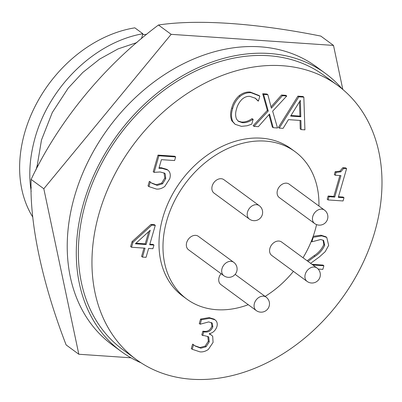 <?xml version="1.0" encoding="UTF-8"?>
<svg xmlns="http://www.w3.org/2000/svg" width="402" height="402" viewBox="0 0 402 402"><rect width="100%" height="100%" fill="white"/><g stroke="black" fill="none" stroke-linecap="round" stroke-linejoin="round"><path stroke-width="0.6" d="M78.817 354.247L66.129 344.921C42.17 282.857 29.457 223.145 31.125 179.428C58.803 120.886 104.6 65.164 158.468 25.009C197.281 19.11 255.697 23.035 320.816 36.09L333.504 45.416L171.157 34.336L43.813 188.754L78.817 354.247L130.982 357.805M342.826 89.49L333.504 45.416M31.125 179.428L43.813 188.754M158.468 25.009L171.157 34.336M99.188 213.07A170.061 129.509 -53.7 0 1 337.68 85.435A170.061 129.509 -53.7 0 1 374.759 231.879A170.061 129.509 -53.7 0 1 136.268 359.514A170.061 129.509 -53.7 0 1 99.188 213.07M337.68 85.435L324.082 75.445A170.061 129.509 126.3 0 0 85.596 203.08A170.061 129.509 126.3 0 0 122.675 349.524L136.268 359.514M248.265 304.701A91.45 69.641 -53.7 0 1 186.809 299.098A91.45 69.641 -53.7 0 1 166.865 220.351A91.45 69.641 -53.7 0 1 295.118 151.71A91.45 69.641 -53.7 0 1 318.927 206.02M316.57 224.592A91.45 69.641 -53.7 0 1 315.057 230.462A91.45 69.641 -53.7 0 1 303.028 257.752M295.118 151.71L291.128 148.78A91.45 69.641 126.3 0 0 162.88 217.417A91.45 69.641 126.3 0 0 182.82 296.168L186.809 299.098M325.525 73.491L316.459 66.827A172.493 131.359 126.3 0 0 74.561 196.287A172.493 131.359 126.3 0 0 112.173 344.821L121.238 351.479A172.493 131.359 -53.7 0 1 83.626 202.95A172.493 131.359 -53.7 0 1 325.525 73.491A172.493 131.359 -53.7 0 1 342.303 89.053M223.894 179.679A8.331 6.342 126.3 0 0 212.216 185.93A8.331 6.342 126.3 0 0 214.03 193.101L249.376 219.075A8.331 6.342 -53.7 0 1 247.562 211.904A8.331 6.342 -53.7 0 1 259.24 205.653L223.894 179.679M198.367 236.326A8.331 6.342 126.3 0 0 186.689 242.577A8.331 6.342 126.3 0 0 188.503 249.753L223.849 275.727A8.331 6.342 -53.7 0 1 222.035 268.551A8.331 6.342 -53.7 0 1 233.713 262.3L198.367 236.326M281.601 242.009A8.331 6.342 126.3 0 0 269.923 248.26A8.331 6.342 126.3 0 0 271.737 255.431L307.083 281.405A8.331 6.342 -53.7 0 1 305.269 274.234A8.331 6.342 -53.7 0 1 316.947 267.983L281.601 242.009M221.05 273.672A8.331 6.342 126.3 0 0 219.07 277.41A8.331 6.342 126.3 0 0 220.889 284.581L256.235 310.555A8.331 6.342 -53.7 0 1 254.416 303.384A8.331 6.342 -53.7 0 1 266.099 297.133L235.145 274.385M289.133 184.131A8.331 6.342 126.3 0 0 277.45 190.382A8.331 6.342 126.3 0 0 279.269 197.553L314.615 223.527A8.331 6.342 -53.7 0 1 312.796 216.356A8.331 6.342 -53.7 0 1 324.479 210.105L289.133 184.131M146.604 34.466A113.319 86.294 126.3 0 0 142.625 34.627M136.941 42.552L118.098 48.888L99.681 59.079L82.767 72.481L68.194 88.144L52.305 112.49L41.481 140.017L37.26 165.328L35.959 169.976M31.165 186.99L30.954 189.855C28.622 174.172 29.833 157.398 34.592 139.549C48.602 86.787 94.716 42.109 142.876 33.748L141.454 38.728M142.876 33.748L134.831 27.833A121.821 92.772 126.3 0 0 24.803 132.353A121.821 92.772 126.3 0 0 32.813 217.145M31.19 191.402L30.954 189.855M37.26 165.328L38.089 165.936M299.51 101.721L299.897 116.103L290.988 115.495M148.745 231.612L145.207 243.863L135.966 243.23M290.631 116.077L300.802 116.771L300.364 100.344L290.631 116.077M299.897 116.103L300.802 116.771M141.102 362.845A172.493 131.359 -53.7 0 1 121.238 351.479M135.348 243.793L146.117 244.527L150.232 230.261L135.348 243.793M145.207 243.863L146.117 244.527M199.955 351.861L192.216 349.283L193.508 344.815L195.146 346.032L200.894 348.212L206.09 346.745L209.236 341.881L208.754 337.132L208.276 336.7L204.422 335.65L202.719 335.534L203.769 331.891L205.065 331.977C208.638 332.384 211.231 330.68 212.839 326.871L212.241 323.183L208.744 321.907L200.181 324.213L201.467 319.746L209.939 318.273L215.02 319.811L215.849 320.55C217.271 322.133 217.608 324.203 216.864 326.756C215.457 330.585 212.949 332.891 209.336 333.685L209.251 333.987L211.532 335.132L212.708 336.343L213.07 342.414L208.337 349.433C205.578 351.353 202.784 352.162 199.955 351.861M308.022 261.421L314.962 256.36C319.364 253.602 322.615 249.898 324.715 245.25L323.59 240.406L320.69 239.512L311.917 241.803L313.213 237.311L321.836 235.873L326.756 237.421L328.67 245.376L325.178 251.702L319.384 256.923L310.61 263.325M312.882 264.993L323.881 265.742L322.826 269.385L318.158 269.069M346.599 168.579L338.298 197.332L343.991 197.719L343.057 200.96L328.107 199.94L329.042 196.699L334.74 197.086L340.936 175.624L335.238 175.237L336.057 172.403L340.801 171.83L343.72 168.383L346.599 168.579L345.69 167.915L342.816 167.714L339.891 171.162L335.152 171.734L334.333 174.568L335.238 175.237M279.284 128.102L298.827 96.817L303.842 97.158L304.912 129.851L301.123 129.595L300.917 120.494L288.425 119.64L283.078 128.364L279.284 128.102L278.38 127.439L297.917 96.148L302.937 96.49L303.842 97.158M293.425 271.37A91.45 69.641 -53.7 0 1 265.109 296.405M242.346 122.69C245.918 122.917 249.436 121.781 252.893 119.283L253.154 119.299L251.747 124.168L247.16 125.756L241.456 126.349L235.175 124.329L232.798 121.58C231.13 117.771 231.075 113.454 232.637 108.64C233.863 103.882 236.326 99.802 240.029 96.395C243.647 93.601 247.361 92.38 251.175 92.736L259.838 96.133L258.416 101.078L255.436 98.294L249.903 96.369C247.21 96.128 244.622 97.068 242.14 99.183C239.346 101.967 237.481 105.213 236.547 108.932C235.341 112.66 235.331 116.032 236.522 119.062L238.391 121.334L242.346 122.69L241.441 122.027L237.959 120.987M267.868 94.701L271.37 108.193L282.425 95.696L286.742 95.993L272.656 111.153L277.506 127.982L273.224 127.69L269.521 114.012L258.33 126.67L254.014 126.379L268.245 111.052L263.601 94.41L267.868 94.701L266.963 94.038L262.697 93.746L267.335 110.384L253.109 125.71L254.014 126.379M155.288 225.331L149.675 244.773L153.946 245.064L152.896 248.707L148.624 248.416L146.052 257.325L142.494 257.084L145.062 248.175L131.539 247.25L132.972 242.29L151.876 225.1L155.288 225.331L154.378 224.668L150.971 224.437L132.062 241.622L130.63 246.582L131.539 247.25M162.117 168.378L158.916 168.332L161.423 159.659L174.594 160.559L175.644 156.916L158.916 155.77L154.122 172.373L160.162 171.961L164.549 173.192L165.217 173.835L165.745 178.629L162.579 183.759L157.267 185.392L151.946 183.312L150.247 182.021L148.926 186.608L156.348 189.046C159.212 189.342 162.021 188.468 164.78 186.427L169.669 178.86C170.719 175.629 170.403 172.971 168.729 170.875L167.8 170.036L162.117 168.378L161.207 167.714L159.117 167.649M215.02 319.811L214.115 319.143L209.035 317.605L200.563 319.077L199.271 323.545L200.181 324.213M209.939 318.273L209.035 317.605M201.467 319.746L200.563 319.077M211.336 322.515L211.934 326.203C210.321 330.017 207.733 331.72 204.161 331.313L202.864 331.223L201.814 334.866L202.719 335.534M212.241 323.183L211.336 322.52M212.839 326.871L211.934 326.203M203.769 331.891L202.864 331.223M207.779 336.399L208.326 341.218L205.181 346.082L199.99 347.544L194.739 345.715M208.754 337.132L207.849 336.469M209.236 341.881L208.326 341.218M206.09 346.745L205.181 346.082M200.894 348.212L199.99 347.544M193.789 344.836L192.598 344.152L191.312 348.619L192.216 349.283M193.508 344.815L192.598 344.152M211.532 335.132L209.331 333.695M323.881 265.742L322.972 265.079L311.972 264.325M326.751 237.426L325.841 236.758L320.927 235.205L313.183 236.316M321.836 235.873L320.927 235.205M313.213 237.311L312.912 237.09M311.917 241.803L311.284 241.336M323.118 240.115L323.806 244.582C321.706 249.23 318.459 252.933 314.057 255.692L307.118 260.757M324.715 245.25L323.806 244.582M343.991 197.719L343.087 197.055L338.469 196.739M343.72 168.383L342.816 167.714M340.801 171.83L339.891 171.162M336.057 172.403L335.152 171.734M339.856 175.553L333.831 196.422L328.138 196.035L327.203 199.271L328.107 199.94M334.74 197.086L333.831 196.422M329.042 196.699L328.138 196.035M298.827 96.817L297.917 96.148M300.023 120.434L300.214 128.926L301.123 129.595M253.154 119.299L251.984 118.615C248.526 121.113 245.014 122.248 241.441 122.027M252.893 119.283L251.984 118.615M254.979 97.977L258.134 101.058M259.838 96.133L258.933 95.47L250.265 92.073C246.456 91.716 242.738 92.932 239.12 95.731C235.421 99.133 232.959 103.213 231.733 107.977C230.17 112.791 230.22 117.103 231.894 120.917L235.175 124.329M251.175 92.736L250.265 92.073M240.029 96.395L239.12 95.731M232.637 108.64L231.733 107.977M232.798 121.58L231.894 120.917M286.742 95.993L285.832 95.324L281.516 95.028L271.033 106.887M281.516 95.028L282.425 95.696M263.601 94.41L262.697 93.746M268.245 111.052L267.335 110.384M268.968 114.64L272.32 127.022L273.224 127.69M153.946 245.064L153.041 244.396L149.845 244.18M151.876 225.1L150.971 224.437M132.972 242.29L132.062 241.622M143.986 248.099L141.584 256.416L142.494 257.084M167.8 170.036L166.895 169.373L161.207 167.714M175.644 156.916L174.739 156.247L158.006 155.107L153.217 171.709L154.122 172.373M158.916 155.77L158.006 155.107M164.036 172.87L164.84 177.96L161.674 183.091L156.363 184.724L151.499 182.97M165.217 173.835L164.312 173.172M165.745 178.629L164.84 177.96M162.579 183.759L161.674 183.091M157.267 185.392L156.363 184.724M150.509 182.041L149.343 181.352L148.016 185.94L148.926 186.608M150.247 182.021L149.343 181.352M205.065 331.977L204.161 331.313M314.962 256.36L314.057 255.692M314.615 223.527A8.331 8.331 0 0 0 327.55 219.125A8.331 8.331 0 0 0 324.479 210.105M256.235 310.555A8.331 8.331 0 0 0 267.878 308.776A8.331 8.331 0 0 0 266.099 297.133M307.083 281.405A8.331 8.331 0 0 0 320.017 277.003A8.331 8.331 0 0 0 316.947 267.983M223.849 275.727A8.331 8.331 0 0 0 236.783 271.325A8.331 8.331 0 0 0 233.713 262.3M249.376 219.075A8.331 8.331 0 0 0 261.019 217.296A8.331 8.331 0 0 0 259.24 205.653"/></g></svg>

